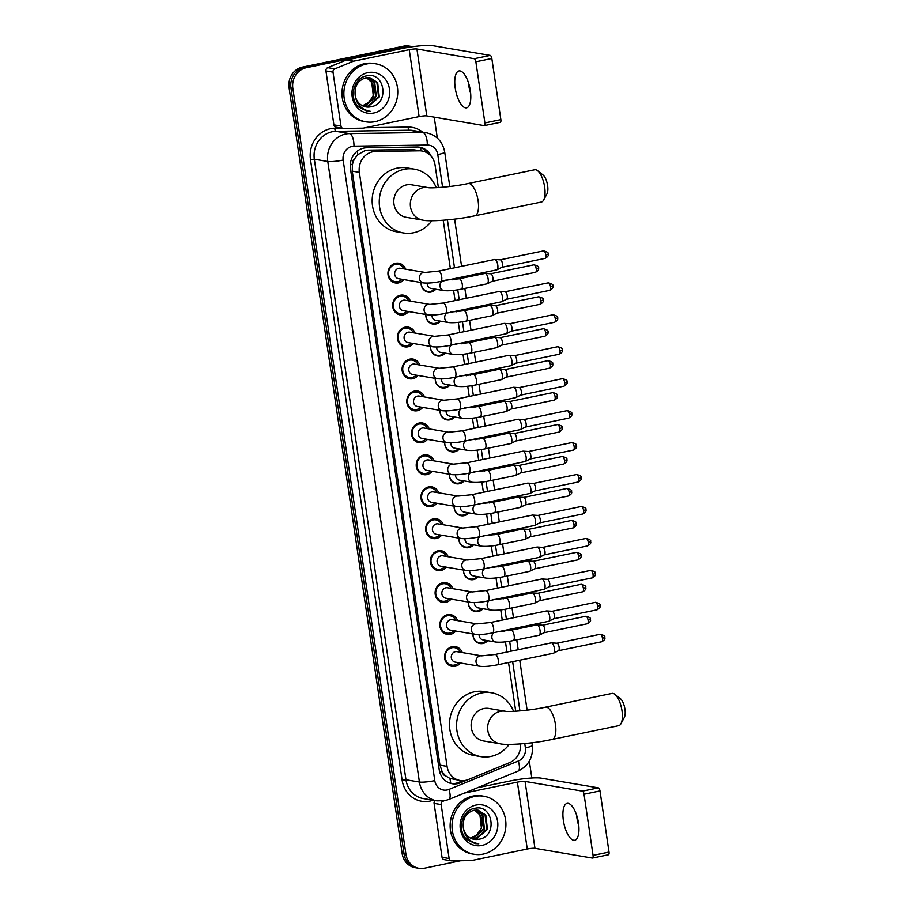 <?xml version="1.0" encoding="UTF-8"?>
<svg xmlns="http://www.w3.org/2000/svg" width="914" height="914" viewBox="0 0 914 914"><rect width="100%" height="100%" fill="white"/><g stroke="black" fill="none" stroke-linecap="round" stroke-linejoin="round"><path stroke-width="1.37" d="M487.71 640.668A9.414 8.603 -80.4 0 1 482.946 643.49A9.414 8.603 -80.4 0 1 480.01 643.536A9.414 8.603 -80.4 0 1 472.972 633.962M482.992 608.713A9.414 8.603 -80.4 0 1 478.228 611.535A9.414 8.603 -80.4 0 1 475.291 611.592A9.414 8.603 -80.4 0 1 468.265 602.018M478.273 576.768A9.414 8.603 -80.4 0 1 473.509 579.59A9.414 8.603 -80.4 0 1 470.573 579.636A9.414 8.603 -80.4 0 1 463.547 570.073M473.555 544.824A9.414 8.603 -80.4 0 1 468.791 547.635A9.414 8.603 -80.4 0 1 465.854 547.692A9.414 8.603 -80.4 0 1 458.828 538.118M468.836 512.868A9.414 8.603 -80.4 0 1 464.084 515.69A9.414 8.603 -80.4 0 1 461.147 515.747A9.414 8.603 -80.4 0 1 454.109 506.173M464.129 480.924A9.414 8.603 -80.4 0 1 459.365 483.735A9.414 8.603 -80.4 0 1 456.429 483.792A9.414 8.603 -80.4 0 1 449.391 474.217M459.411 448.968A9.414 8.603 -80.4 0 1 454.646 451.79A9.414 8.603 -80.4 0 1 451.71 451.847A9.414 8.603 -80.4 0 1 444.672 442.273M454.692 417.024A9.414 8.603 -80.4 0 1 449.928 419.834A9.414 8.603 -80.4 0 1 446.992 419.892A9.414 8.603 -80.4 0 1 439.954 410.317M449.974 385.068A9.414 8.603 -80.4 0 1 445.209 387.89A9.414 8.603 -80.4 0 1 442.273 387.947A9.414 8.603 -80.4 0 1 435.235 378.373M445.255 353.124A9.414 8.603 -80.4 0 1 440.491 355.934A9.414 8.603 -80.4 0 1 437.555 355.992A9.414 8.603 -80.4 0 1 430.517 346.417M440.537 321.168A9.414 8.603 -80.4 0 1 435.772 323.99A9.414 8.603 -80.4 0 1 432.836 324.047A9.414 8.603 -80.4 0 1 425.798 314.473M435.818 289.224A9.414 8.603 -80.4 0 1 431.054 292.034A9.414 8.603 -80.4 0 1 428.118 292.092A9.414 8.603 -80.4 0 1 421.08 282.517M460.485 663.004A10.02 9.151 -80.4 0 1 455.161 666.295A10.02 9.151 -80.4 0 1 452.042 666.352A10.02 9.151 -80.4 0 1 444.535 656.652A10.02 9.151 -80.4 0 1 452.259 646.666A10.02 9.151 -80.4 0 1 455.389 646.609A10.02 9.151 -80.4 0 1 462.256 652.562M455.766 631.048A10.02 9.151 -80.4 0 1 450.442 634.35A10.02 9.151 -80.4 0 1 447.323 634.407A10.02 9.151 -80.4 0 1 439.817 624.708A10.02 9.151 -80.4 0 1 447.54 614.711A10.02 9.151 -80.4 0 1 450.671 614.654A10.02 9.151 -80.4 0 1 457.537 620.606M451.048 599.104A10.02 9.151 -80.4 0 1 445.724 602.395A10.02 9.151 -80.4 0 1 442.604 602.452A10.02 9.151 -80.4 0 1 435.098 592.752A10.02 9.151 -80.4 0 1 442.822 582.766A10.02 9.151 -80.4 0 1 445.952 582.709A10.02 9.151 -80.4 0 1 452.818 588.662M446.329 567.148A10.02 9.151 -80.4 0 1 441.005 570.45A10.02 9.151 -80.4 0 1 437.886 570.507A10.02 9.151 -80.4 0 1 430.38 560.808A10.02 9.151 -80.4 0 1 438.103 550.811A10.02 9.151 -80.4 0 1 441.233 550.754A10.02 9.151 -80.4 0 1 448.1 556.706M441.611 535.204A10.02 9.151 -80.4 0 1 436.286 538.495A10.02 9.151 -80.4 0 1 433.167 538.552A10.02 9.151 -80.4 0 1 425.661 528.852A10.02 9.151 -80.4 0 1 433.385 518.866A10.02 9.151 -80.4 0 1 436.515 518.809A10.02 9.151 -80.4 0 1 443.381 524.762M436.892 503.248A10.02 9.151 -80.4 0 1 431.568 506.55A10.02 9.151 -80.4 0 1 428.449 506.607A10.02 9.151 -80.4 0 1 420.943 496.908A10.02 9.151 -80.4 0 1 428.666 486.911A10.02 9.151 -80.4 0 1 431.796 486.854A10.02 9.151 -80.4 0 1 438.663 492.806M432.173 471.304A10.02 9.151 -80.4 0 1 426.849 474.594A10.02 9.151 -80.4 0 1 423.73 474.652A10.02 9.151 -80.4 0 1 416.224 464.952A10.02 9.151 -80.4 0 1 423.959 454.966A10.02 9.151 -80.4 0 1 427.078 454.909A10.02 9.151 -80.4 0 1 433.944 460.862M427.455 439.348A10.02 9.151 -80.4 0 1 422.131 442.65A10.02 9.151 -80.4 0 1 419.012 442.707A10.02 9.151 -80.4 0 1 411.506 433.008A10.02 9.151 -80.4 0 1 419.24 423.011A10.02 9.151 -80.4 0 1 422.359 422.954A10.02 9.151 -80.4 0 1 429.226 428.906M422.736 407.404A10.02 9.151 -80.4 0 1 417.412 410.694A10.02 9.151 -80.4 0 1 414.293 410.763A10.02 9.151 -80.4 0 1 406.787 401.052A10.02 9.151 -80.4 0 1 414.522 391.066A10.02 9.151 -80.4 0 1 417.641 391.009A10.02 9.151 -80.4 0 1 424.507 396.962M418.018 375.448A10.02 9.151 -80.4 0 1 412.694 378.75A10.02 9.151 -80.4 0 1 409.575 378.807A10.02 9.151 -80.4 0 1 402.08 369.107A10.02 9.151 -80.4 0 1 409.803 359.122A10.02 9.151 -80.4 0 1 412.922 359.053A10.02 9.151 -80.4 0 1 419.789 365.006M413.299 343.504A10.02 9.151 -80.4 0 1 407.987 346.794A10.02 9.151 -80.4 0 1 404.856 346.863A10.02 9.151 -80.4 0 1 397.362 337.152A10.02 9.151 -80.4 0 1 405.085 327.166A10.02 9.151 -80.4 0 1 408.204 327.109A10.02 9.151 -80.4 0 1 415.07 333.062M408.581 311.548A10.02 9.151 -80.4 0 1 403.268 314.85A10.02 9.151 -80.4 0 1 400.138 314.907A10.02 9.151 -80.4 0 1 392.643 305.207A10.02 9.151 -80.4 0 1 400.366 295.222A10.02 9.151 -80.4 0 1 403.485 295.153A10.02 9.151 -80.4 0 1 410.352 301.106M403.862 279.604A10.02 9.151 -80.4 0 1 398.55 282.894A10.02 9.151 -80.4 0 1 395.419 282.963A10.02 9.151 -80.4 0 1 387.924 273.263A10.02 9.151 -80.4 0 1 395.648 263.266A10.02 9.151 -80.4 0 1 398.767 263.209A10.02 9.151 -80.4 0 1 405.633 269.162M438.389 187.576L435.075 165.114A17.652 16.132 99.6 0 0 422.051 151.004L411.688 149.496L367.908 150.159L365.143 150.479L357.74 154.729L354.838 158.453A5.884 5.381 99.6 0 0 352.37 164.44A17.652 2.411 171.6 0 1 350.279 164.851M422.051 151.004A17.652 16.132 99.6 0 0 419.366 150.799L375.574 151.461A17.652 16.132 99.6 0 0 372.763 151.77A17.652 16.132 99.6 0 0 359.351 172.369L447.06 766.366A17.652 16.132 99.6 0 0 460.085 780.476A17.652 16.132 99.6 0 0 468.322 779.528L509.704 762.596A17.652 16.132 99.6 0 0 520.512 743.927M446.043 776.1A17.652 16.132 -80.4 0 1 441.965 771.153L442.01 771.462A5.884 5.381 99.6 0 0 446.043 776.1L449.825 778.374L460.085 780.476M352.37 164.44L352.416 164.737A17.652 16.132 -80.4 0 1 354.838 158.453M352.416 164.737L352.256 171.169L439.965 765.167L441.965 771.153M515.713 711.229L508.527 662.524M506.973 652.025L505.465 641.822M503.922 631.334L503.808 630.58M502.254 620.08L500.746 609.878M499.204 599.39L499.09 598.624M497.536 588.136L496.028 577.922M494.485 567.434L494.371 566.68M492.817 556.18L491.321 545.978M489.767 535.49L489.653 534.724M488.099 524.236L486.602 514.022M485.048 503.534L484.934 502.78M483.392 492.28L481.884 482.078M480.33 471.59L480.216 470.824M478.673 460.336L477.165 450.122M475.611 439.645L475.497 438.88M473.955 428.38L472.447 418.178M470.893 407.69L470.779 406.924M469.236 396.436L467.728 386.222M466.174 375.745L466.06 374.98M464.518 364.48L463.01 354.278M461.456 343.79L461.342 343.024M459.799 332.536L458.291 322.322M456.737 311.845L456.634 311.08M455.081 300.58L453.573 290.378M452.019 279.89L451.916 279.124M450.362 268.636L443.221 220.274M460.576 860.737L424.462 868.197A17.652 16.132 -80.4 0 1 418.955 868.3L417.07 867.98A17.652 16.132 -80.4 0 1 404.045 853.87L290.949 88.007A17.652 16.132 -80.4 0 1 304.362 67.407L405.508 46.5A17.652 16.132 -80.4 0 1 411.014 46.397A17.652 16.132 -80.4 0 0 405.508 46.5L304.362 67.407A17.652 16.132 -80.4 0 0 290.949 88.007L404.045 853.87A17.652 16.132 -80.4 0 0 417.07 867.98L415.173 867.66A17.652 16.132 -80.4 0 1 402.16 853.55L289.064 87.687A17.652 16.132 -80.4 0 1 302.477 67.088L403.622 46.18A17.652 16.132 -80.4 0 1 409.118 46.077L412.74 46.694A17.652 16.132 -80.4 0 0 407.393 46.82L403.622 46.18M431.339 156.5A17.652 16.132 99.6 0 0 419.72 147.211A17.652 16.132 99.6 0 0 417.035 147.005L366.674 147.771A17.652 16.132 99.6 0 0 363.863 148.079A17.652 16.132 99.6 0 0 350.45 168.69L439.188 769.611A17.652 16.132 99.6 0 0 452.213 783.721A17.652 16.132 99.6 0 0 460.45 782.772L508.035 763.304A17.652 16.132 99.6 0 0 508.824 762.95M418.955 868.3A17.652 16.132 -80.4 0 1 405.93 854.19L292.834 88.327A17.652 16.132 -80.4 0 1 306.259 67.727L407.393 46.82M434.23 117.163L437.326 138.105M529.332 761.134L531.822 777.997M462.918 780.67L458.554 782.453A17.652 16.132 -80.4 0 1 451.265 783.526M418.772 147.085A17.652 16.132 -80.4 0 1 427.798 153.278M375.071 121.653A29.419 26.883 -80.4 0 1 365.897 121.825A29.419 26.883 -80.4 0 1 343.858 93.331A29.419 26.883 -80.4 0 1 366.56 63.98A29.419 26.883 -80.4 0 1 375.734 63.809A29.419 26.883 -80.4 0 1 397.761 92.303A29.419 26.883 -80.4 0 1 375.071 121.653M365.897 121.825L364.012 121.505A29.419 26.883 -80.4 0 1 341.973 93.011A29.419 26.883 -80.4 0 1 364.675 63.66A29.419 26.883 -80.4 0 1 373.849 63.489L375.734 63.809M370.764 106.801C389.947 104.162 384.771 71.429 366.937 75.851C353.867 77.382 348.417 97.752 358.505 106.892L366.948 111.188L370.581 111.371C361.67 109.886 356.529 104.539 355.169 95.342A14.715 13.436 -80.4 0 0 366 106.927A14.715 13.436 -80.4 0 0 370.581 106.835L370.764 106.801A14.715 13.436 -80.4 0 1 370.581 106.835L365.92 106.915M367.839 72.629A20.599 18.817 -80.4 0 1 389.444 88.966A20.599 18.817 -80.4 0 1 373.792 113.005A20.599 18.817 -80.4 0 1 352.187 96.667A20.599 18.817 -80.4 0 1 367.839 72.629M364.458 106.561L367.577 106.332L378.545 96.827L376.911 82.489L369.622 77.701M364.823 106.664L368.331 106.458L379.287 96.953L377.665 82.614L369.999 77.759L365.566 77.873C357.797 80.478 354.335 86.304 355.169 95.342M363.041 106.024L364.583 105.818L375.54 96.313L373.917 81.986L368.102 77.599M363.395 106.184L365.337 105.944L376.294 96.438L374.66 82.111L368.479 77.61M366.537 77.701L371.37 82.134A14.715 13.436 -80.4 0 1 368.388 102.642L373.3 95.936L371.667 81.597L366.925 77.656M368.388 102.642L362.47 105.796M366.902 111.177L370.581 111.371M470.653 93.399A18.828 7.221 78.3 0 1 468.733 85.31A18.828 7.221 78.3 0 1 468.414 82.58M470.333 90.669A18.828 7.221 -101.7 0 0 458.965 70.938A18.828 7.221 -101.7 0 0 455.229 88.11A18.828 7.221 -101.7 0 0 466.586 107.829A18.828 7.221 -101.7 0 0 470.333 90.669M340.968 126.063A2.948 2.685 99.6 0 0 343.138 128.417L336.055 127.206A2.948 2.685 -80.4 0 1 333.896 124.864L340.968 126.063L333.004 72.137L325.932 70.938A2.948 2.685 -80.4 0 1 327.703 67.647L346.04 60.141A2.948 2.685 -80.4 0 1 346.497 60.004L402.16 48.499A23.536 3.21 171.6 0 1 432.882 45.7L490.235 55.423A2.948 1.131 78.3 0 1 491.835 58.507L475.863 61.798A2.948 1.131 -101.7 0 0 474.263 58.724L416.921 49.002A5.884 0.8 -8.4 0 0 409.232 49.699L353.569 61.204A2.948 2.685 99.6 0 0 353.124 61.341L334.787 68.847A2.948 2.685 99.6 0 0 333.004 72.137M333.896 124.864L325.932 70.938M343.138 128.417A2.948 2.685 99.6 0 0 343.584 128.451L362.984 128.154A2.948 2.685 99.6 0 0 363.452 128.097L419.115 116.604A5.884 0.8 -8.4 0 1 426.792 115.895L484.146 125.618A2.948 1.131 -101.7 0 0 484.306 125.618A2.948 1.131 -101.7 0 0 484.9 122.933L500.861 119.631L491.835 58.507M500.861 119.631A2.948 1.131 78.3 0 1 500.278 122.316A2.948 1.131 78.3 0 1 500.107 122.316M484.9 122.933L475.863 61.798M483.232 854.076A29.419 26.883 -80.4 0 1 474.058 854.247A29.419 26.883 -80.4 0 1 452.019 825.753A29.419 26.883 -80.4 0 1 474.709 796.402A29.419 26.883 -80.4 0 1 483.883 796.231A29.419 26.883 -80.4 0 1 505.922 824.725A29.419 26.883 -80.4 0 1 483.232 854.076M474.058 854.247L472.161 853.927A29.419 26.883 -80.4 0 1 450.134 825.433A29.419 26.883 -80.4 0 1 472.824 796.083A29.419 26.883 -80.4 0 1 481.998 795.911L483.883 796.231M478.925 839.223C498.107 836.584 492.92 803.852 475.086 808.273C462.016 809.804 456.566 830.175 466.654 839.315L475.097 843.611L478.742 843.793C469.819 842.308 464.678 836.961 463.329 827.764A14.715 13.436 -80.4 0 0 474.149 839.349A14.715 13.436 -80.4 0 0 478.742 839.258A14.715 13.436 -80.4 0 0 478.925 839.223L474.069 839.326M475.988 805.051A20.599 18.817 -80.4 0 1 497.604 821.389A20.599 18.817 -80.4 0 1 481.952 845.427A20.599 18.817 -80.4 0 1 460.336 829.089A20.599 18.817 -80.4 0 1 475.988 805.051M472.618 838.983L475.737 838.744L486.694 829.238L485.071 814.911L477.782 810.124M472.972 839.086L476.48 838.881L487.448 829.375L485.814 815.037L478.159 810.181L473.726 810.295C465.946 812.9 462.484 818.716 463.329 827.764M471.19 838.446L472.744 838.241L483.7 828.735L482.066 814.397L476.251 810.021M471.544 838.595L473.486 838.366L484.443 828.861L482.821 814.534L476.64 810.021M474.686 810.124L479.519 814.557A14.715 13.436 -80.4 0 1 476.537 835.065L481.45 828.358L479.827 814.02L475.086 810.078M476.537 835.065L470.63 838.218M475.063 843.599L478.742 843.793M537.569 170.678L543.065 175.02A10.591 4.056 78.3 0 1 547.612 185.508A10.591 4.056 78.3 0 1 546.96 193.894L543.636 200.04A16.475 6.318 -101.7 0 0 544.641 187.016A16.475 6.318 -101.7 0 0 537.569 170.678A16.475 6.318 -101.7 0 0 534.701 169.753L468.162 183.508A16.475 6.318 78.3 0 1 478.113 200.76A16.475 6.318 78.3 0 1 474.834 215.784L541.374 202.028A16.475 6.318 -101.7 0 0 543.636 200.04M468.162 183.508C453.31 186.913 430.163 188.444 428.152 187.599L411.643 184.799A16.475 15.058 99.6 0 0 406.502 184.891A16.475 15.058 99.6 0 0 393.785 201.331A16.475 15.058 99.6 0 0 406.136 217.292L422.645 220.091C428.506 221.782 455.48 220.091 474.834 215.784M431.831 220.742A32.367 29.568 -80.4 0 1 413.574 232.762A32.367 29.568 -80.4 0 1 403.474 232.956A32.367 29.568 -80.4 0 1 379.241 201.606A32.367 29.568 -80.4 0 1 404.205 169.319A32.367 29.568 -80.4 0 1 414.293 169.136A32.367 29.568 -80.4 0 1 436.229 187.69M403.474 232.956L396.39 231.756A32.367 29.568 -80.4 0 1 372.158 200.406A32.367 29.568 -80.4 0 1 397.122 168.119A32.367 29.568 -80.4 0 1 407.21 167.936L414.293 169.136M614.894 694.332L620.389 698.662A10.591 4.056 78.3 0 1 624.936 709.161A10.591 4.056 78.3 0 1 624.285 717.547L620.96 723.694A16.475 6.318 -101.7 0 0 621.977 710.669A16.475 6.318 -101.7 0 0 614.894 694.332A16.475 6.318 -101.7 0 0 612.026 693.406L545.498 707.162A16.475 6.318 78.3 0 1 555.438 724.414A16.475 6.318 78.3 0 1 552.159 739.426L618.698 725.682A16.475 6.318 -101.7 0 0 620.96 723.694M545.498 707.162C530.634 710.566 507.499 712.097 505.488 711.252L488.967 708.453A16.475 15.058 99.6 0 0 483.826 708.544A16.475 15.058 99.6 0 0 471.121 724.985A16.475 15.058 99.6 0 0 483.46 740.946L499.981 743.745C505.842 745.436 532.805 743.745 552.159 739.426M509.155 744.396A32.367 29.568 -80.4 0 1 490.898 756.415A32.367 29.568 -80.4 0 1 480.798 756.609A32.367 29.568 -80.4 0 1 456.566 725.259A32.367 29.568 -80.4 0 1 481.529 692.972A32.367 29.568 -80.4 0 1 491.618 692.789A32.367 29.568 -80.4 0 1 513.554 711.343M480.798 756.609L473.726 755.41A32.367 29.568 -80.4 0 1 449.482 724.059A32.367 29.568 -80.4 0 1 474.446 691.772A32.367 29.568 -80.4 0 1 484.534 691.59L491.618 692.789M403.874 268.865A8.832 8.066 99.6 0 0 398.104 264.306A8.832 8.066 99.6 0 0 395.351 264.352A8.832 8.066 99.6 0 0 388.541 273.16A8.832 8.066 99.6 0 0 395.145 281.706A8.832 8.066 99.6 0 0 397.898 281.649A8.832 8.066 99.6 0 0 402.103 279.307M398.687 268.293A5.301 4.833 99.6 0 0 398.573 278.701L423.296 282.894A5.301 4.833 99.6 0 1 423.422 272.486A5.301 4.833 99.6 0 1 425.067 272.452L400.343 268.259A5.301 4.833 99.6 0 0 398.687 268.293M440.628 281.466A5.301 2.034 78.3 0 0 441.725 276.965A5.301 2.034 78.3 0 0 441.679 276.634A5.301 2.034 78.3 0 0 438.48 271.092L494.588 259.496A5.301 2.034 78.3 0 1 494.794 259.485A5.301 2.034 78.3 0 1 494.897 259.496A5.301 2.034 78.3 0 1 497.787 265.037A5.301 2.034 78.3 0 1 496.93 269.801A5.301 2.034 78.3 0 1 496.725 269.87L440.628 281.466C433.613 282.872 427.843 283.351 423.296 282.894M543.533 250.882C547.36 251.83 548.88 252.892 548.092 254.069L545.841 254.892A3.827 1.462 78.3 0 0 543.533 250.882L500.278 259.816A3.827 1.462 78.3 0 1 500.358 259.827A3.827 1.462 78.3 0 1 500.426 259.839A3.827 1.462 78.3 0 1 502.517 263.838A3.827 1.462 78.3 0 1 501.9 267.276A3.827 1.462 78.3 0 1 501.752 267.322M408.592 300.809A8.832 8.066 99.6 0 0 402.811 296.25A8.832 8.066 99.6 0 0 400.069 296.307A8.832 8.066 99.6 0 0 393.26 305.105A8.832 8.066 99.6 0 0 399.864 313.662A8.832 8.066 99.6 0 0 402.617 313.605A8.832 8.066 99.6 0 0 406.821 311.251M403.405 300.238A5.301 4.833 99.6 0 0 403.291 310.657L428.015 314.85A5.301 4.833 99.6 0 1 428.14 304.431A5.301 4.833 99.6 0 1 429.786 304.408L405.062 300.215A5.301 4.833 99.6 0 0 403.405 300.238M445.347 313.411A5.301 2.034 78.3 0 0 446.443 308.909A5.301 2.034 78.3 0 0 446.398 308.589A5.301 2.034 78.3 0 0 443.199 303.037L499.307 291.44A5.301 2.034 78.3 0 1 499.512 291.429A5.301 2.034 78.3 0 1 499.604 291.44A5.301 2.034 78.3 0 1 502.494 296.993A5.301 2.034 78.3 0 1 501.649 301.746A5.301 2.034 78.3 0 1 501.443 301.814L445.347 313.411C438.332 314.827 432.562 315.307 428.015 314.85M548.251 282.837C552.079 283.774 553.598 284.837 552.81 286.013L550.559 286.836A3.827 1.462 78.3 0 0 548.251 282.837L504.996 291.772A3.827 1.462 78.3 0 1 505.076 291.772A3.827 1.462 78.3 0 1 505.145 291.783A3.827 1.462 78.3 0 1 507.236 295.793A3.827 1.462 78.3 0 1 506.619 299.232A3.827 1.462 78.3 0 1 506.47 299.278M413.299 332.765A8.832 8.066 99.6 0 0 407.53 328.206A8.832 8.066 99.6 0 0 404.788 328.252A8.832 8.066 99.6 0 0 397.978 337.06A8.832 8.066 99.6 0 0 404.582 345.606A8.832 8.066 99.6 0 0 407.336 345.549A8.832 8.066 99.6 0 0 411.54 343.207M408.124 332.193A5.301 4.833 99.6 0 0 408.01 342.601L432.733 346.794A5.301 4.833 99.6 0 1 432.859 336.386A5.301 4.833 99.6 0 1 434.504 336.352L409.78 332.159A5.301 4.833 99.6 0 0 408.124 332.193M450.065 345.366A5.301 2.034 78.3 0 0 451.162 340.865A5.301 2.034 78.3 0 0 451.116 340.534A5.301 2.034 78.3 0 0 447.917 334.992L504.025 323.396A5.301 2.034 78.3 0 1 504.231 323.385A5.301 2.034 78.3 0 1 504.322 323.396A5.301 2.034 78.3 0 1 507.213 328.937A5.301 2.034 78.3 0 1 506.367 333.701A5.301 2.034 78.3 0 1 506.162 333.77L450.065 345.366C443.05 346.772 437.28 347.251 432.733 346.794M552.97 314.782C556.797 315.73 558.317 316.792 557.529 317.969L555.278 318.792A3.827 1.462 78.3 0 0 552.97 314.782L509.715 323.716A3.827 1.462 78.3 0 1 509.795 323.727A3.827 1.462 78.3 0 1 509.863 323.727A3.827 1.462 78.3 0 1 511.954 327.738A3.827 1.462 78.3 0 1 511.337 331.176A3.827 1.462 78.3 0 1 511.189 331.222M418.018 364.709A8.832 8.066 99.6 0 0 412.248 360.15A8.832 8.066 99.6 0 0 409.495 360.207A8.832 8.066 99.6 0 0 402.697 369.005A8.832 8.066 99.6 0 0 409.301 377.551A8.832 8.066 99.6 0 0 412.054 377.505A8.832 8.066 99.6 0 0 416.258 375.151M412.842 364.138A5.301 4.833 99.6 0 0 412.728 374.557L437.452 378.75A5.301 4.833 99.6 0 1 437.578 368.331A5.301 4.833 99.6 0 1 439.223 368.308L414.499 364.115A5.301 4.833 99.6 0 0 412.842 364.138M454.784 377.311A5.301 2.034 78.3 0 0 455.869 372.809A5.301 2.034 78.3 0 0 455.835 372.489A5.301 2.034 78.3 0 0 452.636 366.937L508.744 355.34A5.301 2.034 78.3 0 1 508.949 355.329A5.301 2.034 78.3 0 1 509.041 355.34A5.301 2.034 78.3 0 1 511.931 360.893A5.301 2.034 78.3 0 1 511.086 365.646A5.301 2.034 78.3 0 1 510.88 365.714L454.784 377.311C447.769 378.727 441.999 379.207 437.452 378.75M514.445 355.672A3.827 1.462 78.3 0 1 514.513 355.672A3.827 1.462 78.3 0 1 514.582 355.683A3.827 1.462 78.3 0 1 516.673 359.693A3.827 1.462 78.3 0 1 516.056 363.121A3.827 1.462 78.3 0 1 515.907 363.178M422.736 396.665A8.832 8.066 99.6 0 0 416.967 392.095A8.832 8.066 99.6 0 0 414.213 392.152A8.832 8.066 99.6 0 0 407.416 400.96A8.832 8.066 99.6 0 0 414.019 409.506A8.832 8.066 99.6 0 0 416.773 409.449A8.832 8.066 99.6 0 0 420.966 407.107M417.561 396.093A5.301 4.833 99.6 0 0 417.447 406.502L442.17 410.694A5.301 4.833 99.6 0 1 442.296 400.286A5.301 4.833 99.6 0 1 443.941 400.252L419.218 396.059A5.301 4.833 99.6 0 0 417.561 396.093M459.491 409.266A5.301 2.034 78.3 0 0 460.587 404.765A5.301 2.034 78.3 0 0 460.553 404.434A5.301 2.034 78.3 0 0 457.354 398.892L513.462 387.296A5.301 2.034 78.3 0 1 513.668 387.285A5.301 2.034 78.3 0 1 513.759 387.285A5.301 2.034 78.3 0 1 516.65 392.837A5.301 2.034 78.3 0 1 515.804 397.601A5.301 2.034 78.3 0 1 515.599 397.67L459.491 409.266C452.487 410.672 446.718 411.151 442.17 410.694M519.163 387.627A3.827 1.462 78.3 0 1 519.232 387.627A3.827 1.462 78.3 0 1 519.301 387.627A3.827 1.462 78.3 0 1 521.391 391.638A3.827 1.462 78.3 0 1 520.774 395.077A3.827 1.462 78.3 0 1 520.626 395.122M427.455 428.609A8.832 8.066 99.6 0 0 421.685 424.05A8.832 8.066 99.6 0 0 418.932 424.096A8.832 8.066 99.6 0 0 412.123 432.905A8.832 8.066 99.6 0 0 418.738 441.451A8.832 8.066 99.6 0 0 421.491 441.405A8.832 8.066 99.6 0 0 425.684 439.051M422.279 428.038A5.301 4.833 99.6 0 0 422.165 438.457L446.889 442.65A5.301 4.833 99.6 0 1 447.015 432.231A5.301 4.833 99.6 0 1 448.66 432.208L423.925 428.015A5.301 4.833 99.6 0 0 422.279 428.038M464.209 441.211A5.301 2.034 78.3 0 0 465.306 436.709A5.301 2.034 78.3 0 0 465.272 436.389A5.301 2.034 78.3 0 0 462.073 430.837L518.181 419.24A5.301 2.034 78.3 0 1 518.387 419.229A5.301 2.034 78.3 0 1 518.478 419.24A5.301 2.034 78.3 0 1 521.368 424.793A5.301 2.034 78.3 0 1 520.523 429.546A5.301 2.034 78.3 0 1 520.317 429.614L464.209 441.211C457.206 442.627 451.425 443.107 446.889 442.65M567.126 410.626C570.953 411.574 572.472 412.637 571.684 413.814L569.433 414.636A3.827 1.462 78.3 0 0 567.126 410.626L523.871 419.572A3.827 1.462 78.3 0 1 523.951 419.572A3.827 1.462 78.3 0 1 524.019 419.583A3.827 1.462 78.3 0 1 526.11 423.593A3.827 1.462 78.3 0 1 525.493 427.021A3.827 1.462 78.3 0 1 525.344 427.078M432.173 460.553A8.832 8.066 99.6 0 0 426.404 455.995A8.832 8.066 99.6 0 0 423.65 456.052A8.832 8.066 99.6 0 0 416.841 464.86A8.832 8.066 99.6 0 0 423.456 473.406A8.832 8.066 99.6 0 0 426.21 473.349A8.832 8.066 99.6 0 0 430.403 471.007M426.998 459.993A5.301 4.833 99.6 0 0 426.884 470.402L451.607 474.594A5.301 4.833 99.6 0 1 451.733 464.186A5.301 4.833 99.6 0 1 453.378 464.152L428.643 459.959A5.301 4.833 99.6 0 0 426.998 459.993M468.928 473.155A5.301 2.034 78.3 0 0 470.024 468.654A5.301 2.034 78.3 0 0 469.979 468.334A5.301 2.034 78.3 0 0 466.791 462.792L522.899 451.196A5.301 2.034 78.3 0 1 523.105 451.173A5.301 2.034 78.3 0 1 523.196 451.185A5.301 2.034 78.3 0 1 526.087 456.737A5.301 2.034 78.3 0 1 525.242 461.501A5.301 2.034 78.3 0 1 525.036 461.57L468.928 473.155C461.924 474.572 456.143 475.052 451.607 474.594M571.844 442.582C575.671 443.519 577.191 444.581 576.403 445.769L574.152 446.592A3.827 1.462 78.3 0 0 571.844 442.582L528.589 451.516A3.827 1.462 78.3 0 1 528.669 451.527A3.827 1.462 78.3 0 1 528.738 451.527A3.827 1.462 78.3 0 1 530.817 455.538A3.827 1.462 78.3 0 1 530.211 458.977A3.827 1.462 78.3 0 1 530.063 459.022M436.892 492.509A8.832 8.066 99.6 0 0 431.122 487.95A8.832 8.066 99.6 0 0 428.369 487.996A8.832 8.066 99.6 0 0 421.56 496.805A8.832 8.066 99.6 0 0 428.175 505.351A8.832 8.066 99.6 0 0 430.928 505.305A8.832 8.066 99.6 0 0 435.121 502.951M431.716 491.938A5.301 4.833 99.6 0 0 431.591 502.357L456.326 506.55A5.301 4.833 99.6 0 1 456.44 496.131A5.301 4.833 99.6 0 1 458.097 496.096L433.362 491.915A5.301 4.833 99.6 0 0 431.716 491.938M473.646 505.111A5.301 2.034 78.3 0 0 474.743 500.609A5.301 2.034 78.3 0 0 474.697 500.278A5.301 2.034 78.3 0 0 471.51 494.737L527.607 483.14A5.301 2.034 78.3 0 1 527.824 483.129A5.301 2.034 78.3 0 1 527.915 483.14A5.301 2.034 78.3 0 1 530.806 488.693A5.301 2.034 78.3 0 1 529.96 493.446A5.301 2.034 78.3 0 1 529.754 493.514L473.646 505.111C466.643 506.527 460.862 507.007 456.326 506.55M576.563 474.526C580.39 475.474 581.91 476.537 581.121 477.714L578.87 478.536A3.827 1.462 78.3 0 0 576.563 474.526L533.308 483.472A3.827 1.462 78.3 0 1 533.388 483.472A3.827 1.462 78.3 0 1 533.456 483.483A3.827 1.462 78.3 0 1 535.535 487.493A3.827 1.462 78.3 0 1 534.93 490.921A3.827 1.462 78.3 0 1 534.781 490.978M441.611 524.453A8.832 8.066 99.6 0 0 435.841 519.895A8.832 8.066 99.6 0 0 433.087 519.952A8.832 8.066 99.6 0 0 426.278 528.76A8.832 8.066 99.6 0 0 432.893 537.306A8.832 8.066 99.6 0 0 435.647 537.249A8.832 8.066 99.6 0 0 439.84 534.896M436.435 523.893A5.301 4.833 99.6 0 0 436.309 534.302L461.044 538.495A5.301 4.833 99.6 0 1 461.159 528.086A5.301 4.833 99.6 0 1 462.815 528.052L438.08 523.859A5.301 4.833 99.6 0 0 436.435 523.893M478.365 537.055A5.301 2.034 78.3 0 0 479.462 532.554A5.301 2.034 78.3 0 0 479.416 532.234A5.301 2.034 78.3 0 0 476.228 526.681L532.325 515.096A5.301 2.034 78.3 0 1 532.542 515.073A5.301 2.034 78.3 0 1 532.634 515.085A5.301 2.034 78.3 0 1 535.524 520.637A5.301 2.034 78.3 0 1 534.679 525.39A5.301 2.034 78.3 0 1 534.473 525.47L478.365 537.055C471.361 538.472 465.58 538.952 461.044 538.495M538.038 515.427A3.827 1.462 78.3 0 1 538.106 515.427A3.827 1.462 78.3 0 1 538.175 515.427A3.827 1.462 78.3 0 1 540.254 519.438A3.827 1.462 78.3 0 1 539.648 522.877A3.827 1.462 78.3 0 1 539.5 522.922M446.329 556.409A8.832 8.066 99.6 0 0 440.559 551.85A8.832 8.066 99.6 0 0 437.806 551.896A8.832 8.066 99.6 0 0 430.997 560.705A8.832 8.066 99.6 0 0 437.612 569.251A8.832 8.066 99.6 0 0 440.365 569.205A8.832 8.066 99.6 0 0 444.558 566.851M441.154 555.838A5.301 4.833 99.6 0 0 441.028 566.257L465.763 570.45A5.301 4.833 99.6 0 1 465.877 560.031A5.301 4.833 99.6 0 1 467.534 559.996L442.799 555.815A5.301 4.833 99.6 0 0 441.154 555.838M483.083 569.011A5.301 2.034 78.3 0 0 484.18 564.509A5.301 2.034 78.3 0 0 484.134 564.178A5.301 2.034 78.3 0 0 480.947 558.637L537.044 547.04A5.301 2.034 78.3 0 1 537.261 547.029A5.301 2.034 78.3 0 1 537.352 547.04A5.301 2.034 78.3 0 1 540.243 552.593A5.301 2.034 78.3 0 1 539.386 557.346A5.301 2.034 78.3 0 1 539.191 557.414L483.083 569.011C476.08 570.427 470.299 570.907 465.763 570.45M586 538.426C589.827 539.374 591.347 540.437 590.558 541.614L588.308 542.436A3.827 1.462 78.3 0 0 586 538.426L542.745 547.372A3.827 1.462 78.3 0 1 542.825 547.372A3.827 1.462 78.3 0 1 542.893 547.383A3.827 1.462 78.3 0 1 544.973 551.393A3.827 1.462 78.3 0 1 544.356 554.821A3.827 1.462 78.3 0 1 544.218 554.878M451.048 588.353A8.832 8.066 99.6 0 0 445.278 583.795A8.832 8.066 99.6 0 0 442.525 583.852A8.832 8.066 99.6 0 0 435.715 592.649A8.832 8.066 99.6 0 0 442.33 601.206A8.832 8.066 99.6 0 0 445.084 601.149A8.832 8.066 99.6 0 0 449.277 598.796M445.872 587.793A5.301 4.833 99.6 0 0 445.746 598.202L470.482 602.395A5.301 4.833 99.6 0 1 470.596 591.986A5.301 4.833 99.6 0 1 472.252 591.952L447.517 587.759A5.301 4.833 99.6 0 0 445.872 587.793M487.802 600.955A5.301 2.034 78.3 0 0 488.899 596.454A5.301 2.034 78.3 0 0 488.853 596.134A5.301 2.034 78.3 0 0 485.665 590.581L541.762 578.996A5.301 2.034 78.3 0 1 541.979 578.973A5.301 2.034 78.3 0 1 542.071 578.985A5.301 2.034 78.3 0 1 544.961 584.537A5.301 2.034 78.3 0 1 544.104 589.29A5.301 2.034 78.3 0 1 543.91 589.37L487.802 600.955C480.798 602.372 475.017 602.852 470.482 602.395M590.718 570.382C594.546 571.319 596.065 572.381 595.277 573.569L593.026 574.38A3.827 1.462 78.3 0 0 590.718 570.382L547.463 579.316A3.827 1.462 78.3 0 1 547.543 579.327A3.827 1.462 78.3 0 1 547.612 579.327A3.827 1.462 78.3 0 1 549.691 583.338A3.827 1.462 78.3 0 1 549.074 586.777A3.827 1.462 78.3 0 1 548.937 586.822M455.766 620.309A8.832 8.066 99.6 0 0 449.996 615.75A8.832 8.066 99.6 0 0 447.243 615.796A8.832 8.066 99.6 0 0 440.434 624.605A8.832 8.066 99.6 0 0 447.049 633.151A8.832 8.066 99.6 0 0 449.802 633.105A8.832 8.066 99.6 0 0 453.995 630.751M450.591 619.738A5.301 4.833 99.6 0 0 450.465 630.157L475.2 634.339A5.301 4.833 99.6 0 1 475.314 623.931A5.301 4.833 99.6 0 1 476.971 623.896L452.236 619.703A5.301 4.833 99.6 0 0 450.591 619.738M492.52 632.911A5.301 2.034 78.3 0 0 493.617 628.409A5.301 2.034 78.3 0 0 493.571 628.078A5.301 2.034 78.3 0 0 490.372 622.537L546.481 610.94A5.301 2.034 78.3 0 1 546.698 610.929A5.301 2.034 78.3 0 1 546.789 610.94A5.301 2.034 78.3 0 1 549.68 616.493A5.301 2.034 78.3 0 1 548.823 621.246A5.301 2.034 78.3 0 1 548.629 621.314L492.52 632.911C485.517 634.327 479.736 634.796 475.2 634.339M595.437 602.326C599.264 603.274 600.784 604.337 599.995 605.514L597.745 606.336A3.827 1.462 78.3 0 0 595.437 602.326L552.182 611.272A3.827 1.462 78.3 0 1 552.262 611.272A3.827 1.462 78.3 0 1 552.33 611.283A3.827 1.462 78.3 0 1 554.41 615.293A3.827 1.462 78.3 0 1 553.793 618.721A3.827 1.462 78.3 0 1 553.656 618.778M460.485 652.253A8.832 8.066 99.6 0 0 454.715 647.695A8.832 8.066 99.6 0 0 451.962 647.752A8.832 8.066 99.6 0 0 445.152 656.549A8.832 8.066 99.6 0 0 451.767 665.106A8.832 8.066 99.6 0 0 454.521 665.049A8.832 8.066 99.6 0 0 458.714 662.696M455.309 651.693A5.301 4.833 99.6 0 0 455.183 662.102L479.919 666.295A5.301 4.833 99.6 0 1 480.033 655.886A5.301 4.833 99.6 0 1 481.689 655.852L456.954 651.659A5.301 4.833 99.6 0 0 455.309 651.693M497.239 664.855A5.301 2.034 78.3 0 0 498.336 660.354A5.301 2.034 78.3 0 0 498.29 660.034A5.301 2.034 78.3 0 0 495.091 654.481L551.199 642.896A5.301 2.034 78.3 0 1 551.416 642.873A5.301 2.034 78.3 0 1 551.508 642.885A5.301 2.034 78.3 0 1 554.398 648.437A5.301 2.034 78.3 0 1 553.541 653.19A5.301 2.034 78.3 0 1 553.347 653.27L497.239 664.855C490.224 666.272 484.454 666.752 479.919 666.295M600.155 634.282C603.983 635.219 605.502 636.281 604.714 637.469L602.463 638.28A3.827 1.462 78.3 0 0 600.155 634.282L556.9 643.216A3.827 1.462 78.3 0 1 556.98 643.228A3.827 1.462 78.3 0 1 557.037 643.228A3.827 1.462 78.3 0 1 559.128 647.238A3.827 1.462 78.3 0 1 558.511 650.677A3.827 1.462 78.3 0 1 558.374 650.722M421.148 282.529A8.832 8.066 99.6 0 0 427.741 291.429A8.832 8.066 99.6 0 0 430.494 291.383A8.832 8.066 99.6 0 0 434.698 289.03M427.204 283.1A5.301 4.833 99.6 0 0 431.168 288.436L443.907 290.595A5.301 4.833 99.6 0 1 441.942 281.192M461.227 289.155A5.301 2.034 78.3 0 0 462.324 284.654A5.301 2.034 78.3 0 0 462.278 284.334A5.301 2.034 78.3 0 0 459.091 278.781L484.957 273.435A5.301 2.034 78.3 0 1 485.174 273.423A5.301 2.034 78.3 0 1 485.265 273.435A5.301 2.034 78.3 0 1 488.156 278.987A5.301 2.034 78.3 0 1 487.299 283.74A5.301 2.034 78.3 0 1 487.105 283.808L461.227 289.155C454.224 290.572 448.443 291.052 443.907 290.595M533.913 264.82C537.74 265.768 539.26 266.831 538.46 268.008L536.221 268.83A3.827 1.462 78.3 0 0 533.913 264.82L490.658 273.766A3.827 1.462 78.3 0 1 490.727 273.766A3.827 1.462 78.3 0 1 490.795 273.777A3.827 1.462 78.3 0 1 492.886 277.787A3.827 1.462 78.3 0 1 492.269 281.215A3.827 1.462 78.3 0 1 492.12 281.272M425.855 314.485A8.832 8.066 99.6 0 0 432.459 323.385A8.832 8.066 99.6 0 0 435.213 323.328A8.832 8.066 99.6 0 0 439.406 320.985M431.922 315.056A5.301 4.833 99.6 0 0 435.887 320.38L448.625 322.539A5.301 4.833 99.6 0 1 446.66 313.136M465.946 321.111A5.301 2.034 78.3 0 0 467.043 316.61A5.301 2.034 78.3 0 0 466.997 316.278A5.301 2.034 78.3 0 0 463.809 310.737L489.676 305.39A5.301 2.034 78.3 0 1 489.893 305.379A5.301 2.034 78.3 0 1 489.984 305.379A5.301 2.034 78.3 0 1 492.875 310.931A5.301 2.034 78.3 0 1 492.018 315.696A5.301 2.034 78.3 0 1 491.823 315.764L465.946 321.111C458.942 322.516 453.161 322.996 448.625 322.539M538.62 296.776C542.459 297.713 543.979 298.775 543.179 299.963L540.928 300.786A3.827 1.462 78.3 0 0 538.62 296.776L495.365 305.71A3.827 1.462 78.3 0 1 495.445 305.722A3.827 1.462 78.3 0 1 495.514 305.722A3.827 1.462 78.3 0 1 497.604 309.732A3.827 1.462 78.3 0 1 496.988 313.171A3.827 1.462 78.3 0 1 496.839 313.216M430.574 346.429A8.832 8.066 99.6 0 0 437.178 355.329A8.832 8.066 99.6 0 0 439.931 355.283A8.832 8.066 99.6 0 0 444.124 352.93M436.641 347A5.301 4.833 99.6 0 0 440.605 352.336L453.344 354.495A5.301 4.833 99.6 0 1 451.379 345.092M470.664 353.055A5.301 2.034 78.3 0 0 471.761 348.554A5.301 2.034 78.3 0 0 471.715 348.234A5.301 2.034 78.3 0 0 468.528 342.681L494.394 337.335A5.301 2.034 78.3 0 1 494.6 337.323A5.301 2.034 78.3 0 1 494.703 337.335A5.301 2.034 78.3 0 1 497.593 342.887A5.301 2.034 78.3 0 1 496.736 347.64A5.301 2.034 78.3 0 1 496.542 347.708L470.664 353.055C463.661 354.472 457.88 354.952 453.344 354.495M543.339 328.72C547.166 329.668 548.686 330.731 547.897 331.908L545.647 332.73A3.827 1.462 78.3 0 0 543.339 328.72L500.084 337.666A3.827 1.462 78.3 0 1 500.164 337.666A3.827 1.462 78.3 0 1 500.232 337.677A3.827 1.462 78.3 0 1 502.323 341.687A3.827 1.462 78.3 0 1 501.706 345.115A3.827 1.462 78.3 0 1 501.558 345.172M435.293 378.385A8.832 8.066 99.6 0 0 441.896 387.285A8.832 8.066 99.6 0 0 444.65 387.228A8.832 8.066 99.6 0 0 448.843 384.885M441.359 378.956A5.301 4.833 99.6 0 0 445.324 384.28L458.063 386.439A5.301 4.833 99.6 0 1 456.097 377.036M475.383 385.011A5.301 2.034 78.3 0 0 476.48 380.51A5.301 2.034 78.3 0 0 476.434 380.178A5.301 2.034 78.3 0 0 473.246 374.637L499.113 369.29A5.301 2.034 78.3 0 1 499.318 369.267A5.301 2.034 78.3 0 1 499.421 369.279A5.301 2.034 78.3 0 1 502.312 374.831A5.301 2.034 78.3 0 1 501.455 379.596A5.301 2.034 78.3 0 1 501.249 379.664L475.383 385.011C468.379 386.416 462.598 386.896 458.063 386.439M548.057 360.676C551.885 361.613 553.404 362.675 552.616 363.863L550.365 364.675A3.827 1.462 78.3 0 0 548.057 360.676L504.802 369.61A3.827 1.462 78.3 0 1 504.882 369.622A3.827 1.462 78.3 0 1 504.951 369.622A3.827 1.462 78.3 0 1 507.042 373.632A3.827 1.462 78.3 0 1 506.425 377.071A3.827 1.462 78.3 0 1 506.276 377.116M440.011 410.329A8.832 8.066 99.6 0 0 446.615 419.229A8.832 8.066 99.6 0 0 449.368 419.183A8.832 8.066 99.6 0 0 453.561 416.83M446.078 410.9A5.301 4.833 99.6 0 0 450.031 416.236L462.781 418.395A5.301 4.833 99.6 0 1 460.816 408.992M480.101 416.955A5.301 2.034 78.3 0 0 481.198 412.454A5.301 2.034 78.3 0 0 481.152 412.134A5.301 2.034 78.3 0 0 477.953 406.581L503.831 401.235A5.301 2.034 78.3 0 1 504.037 401.223A5.301 2.034 78.3 0 1 504.14 401.235A5.301 2.034 78.3 0 1 507.03 406.787A5.301 2.034 78.3 0 1 506.173 411.54A5.301 2.034 78.3 0 1 505.968 411.608L480.101 416.955C473.098 418.372 467.317 418.852 462.781 418.395M509.532 401.566A3.827 1.462 78.3 0 1 509.601 401.566A3.827 1.462 78.3 0 1 509.669 401.577A3.827 1.462 78.3 0 1 511.76 405.588A3.827 1.462 78.3 0 1 511.143 409.015A3.827 1.462 78.3 0 1 510.995 409.072M444.73 442.285A8.832 8.066 99.6 0 0 451.333 451.185A8.832 8.066 99.6 0 0 454.087 451.128A8.832 8.066 99.6 0 0 458.28 448.774M450.796 442.856A5.301 4.833 99.6 0 0 454.749 448.18L467.5 450.339A5.301 4.833 99.6 0 1 465.534 440.936M484.82 448.911A5.301 2.034 78.3 0 0 485.917 444.41A5.301 2.034 78.3 0 0 485.871 444.078A5.301 2.034 78.3 0 0 482.672 438.537L508.55 433.19A5.301 2.034 78.3 0 1 508.755 433.167A5.301 2.034 78.3 0 1 508.847 433.179A5.301 2.034 78.3 0 1 511.737 438.731A5.301 2.034 78.3 0 1 510.892 443.484A5.301 2.034 78.3 0 1 510.686 443.564L484.82 448.911C477.805 450.316 472.035 450.796 467.5 450.339M557.494 424.576C561.322 425.513 562.841 426.575 562.053 427.763L559.802 428.575A3.827 1.462 78.3 0 0 557.494 424.576L514.239 433.51A3.827 1.462 78.3 0 1 514.319 433.522A3.827 1.462 78.3 0 1 514.388 433.522A3.827 1.462 78.3 0 1 516.479 437.532A3.827 1.462 78.3 0 1 515.862 440.971A3.827 1.462 78.3 0 1 515.713 441.016M449.448 474.229A8.832 8.066 99.6 0 0 456.052 483.129A8.832 8.066 99.6 0 0 458.805 483.083A8.832 8.066 99.6 0 0 462.998 480.73M455.515 474.8A5.301 4.833 99.6 0 0 459.468 480.136L472.218 482.295A5.301 4.833 99.6 0 1 470.253 472.892M489.538 480.855A5.301 2.034 78.3 0 0 490.635 476.354A5.301 2.034 78.3 0 0 490.589 476.034A5.301 2.034 78.3 0 0 487.391 470.482L513.268 465.135A5.301 2.034 78.3 0 1 513.474 465.123A5.301 2.034 78.3 0 1 513.565 465.135A5.301 2.034 78.3 0 1 516.456 470.687A5.301 2.034 78.3 0 1 515.61 475.44A5.301 2.034 78.3 0 1 515.405 475.509L489.538 480.855C482.523 482.272 476.754 482.752 472.218 482.295M562.213 456.52C566.04 457.468 567.56 458.531 566.771 459.708L564.521 460.53A3.827 1.462 78.3 0 0 562.213 456.52L518.958 465.466A3.827 1.462 78.3 0 1 519.038 465.466A3.827 1.462 78.3 0 1 519.106 465.477A3.827 1.462 78.3 0 1 521.197 469.488A3.827 1.462 78.3 0 1 520.58 472.915A3.827 1.462 78.3 0 1 520.432 472.972M454.167 506.185A8.832 8.066 99.6 0 0 460.77 515.085A8.832 8.066 99.6 0 0 463.524 515.028A8.832 8.066 99.6 0 0 467.717 512.674M460.233 506.756A5.301 4.833 99.6 0 0 464.186 512.08L476.937 514.239A5.301 4.833 99.6 0 1 474.972 504.836M494.257 512.8A5.301 2.034 78.3 0 0 495.354 508.298A5.301 2.034 78.3 0 0 495.308 507.978A5.301 2.034 78.3 0 0 492.109 502.437L517.987 497.09A5.301 2.034 78.3 0 1 518.192 497.067A5.301 2.034 78.3 0 1 518.284 497.079A5.301 2.034 78.3 0 1 521.174 502.631A5.301 2.034 78.3 0 1 520.329 507.384A5.301 2.034 78.3 0 1 520.123 507.464L494.257 512.8C487.242 514.216 481.472 514.696 476.937 514.239M523.688 497.422A3.827 1.462 78.3 0 1 523.756 497.422A3.827 1.462 78.3 0 1 523.825 497.422A3.827 1.462 78.3 0 1 525.916 501.432A3.827 1.462 78.3 0 1 525.299 504.871A3.827 1.462 78.3 0 1 525.15 504.916M458.885 538.129A8.832 8.066 99.6 0 0 465.489 547.029A8.832 8.066 99.6 0 0 468.242 546.983A8.832 8.066 99.6 0 0 472.435 544.63M464.952 538.7A5.301 4.833 99.6 0 0 468.905 544.036L481.655 546.195A5.301 4.833 99.6 0 1 479.69 536.792M498.975 544.755A5.301 2.034 78.3 0 0 500.072 540.254A5.301 2.034 78.3 0 0 500.027 539.923A5.301 2.034 78.3 0 0 496.828 534.382L522.705 529.035A5.301 2.034 78.3 0 1 522.911 529.023A5.301 2.034 78.3 0 1 523.002 529.035A5.301 2.034 78.3 0 1 525.893 534.587A5.301 2.034 78.3 0 1 525.047 539.34A5.301 2.034 78.3 0 1 524.842 539.409L498.975 544.755C491.961 546.172 486.191 546.652 481.655 546.195M571.65 520.42C575.477 521.368 576.997 522.431 576.208 523.608L573.958 524.43A3.827 1.462 78.3 0 0 571.65 520.42L528.395 529.366A3.827 1.462 78.3 0 1 528.475 529.366A3.827 1.462 78.3 0 1 528.543 529.377A3.827 1.462 78.3 0 1 530.634 533.388A3.827 1.462 78.3 0 1 530.017 536.815A3.827 1.462 78.3 0 1 529.869 536.872M463.604 570.073A8.832 8.066 99.6 0 0 470.207 578.985A8.832 8.066 99.6 0 0 472.961 578.928A8.832 8.066 99.6 0 0 477.154 576.574M469.67 570.656A5.301 4.833 99.6 0 0 473.623 575.98L486.374 578.139A5.301 4.833 99.6 0 1 484.409 568.737M503.694 576.7A5.301 2.034 78.3 0 0 504.791 572.198A5.301 2.034 78.3 0 0 504.745 571.878A5.301 2.034 78.3 0 0 501.546 566.326L527.424 560.99A5.301 2.034 78.3 0 1 527.629 560.968A5.301 2.034 78.3 0 1 527.721 560.979A5.301 2.034 78.3 0 1 530.611 566.531A5.301 2.034 78.3 0 1 529.766 571.284A5.301 2.034 78.3 0 1 529.56 571.364L503.694 576.7C496.679 578.116 490.909 578.596 486.374 578.139M533.125 561.31A3.827 1.462 78.3 0 1 533.193 561.31A3.827 1.462 78.3 0 1 533.262 561.322A3.827 1.462 78.3 0 1 535.353 565.332A3.827 1.462 78.3 0 1 534.736 568.771A3.827 1.462 78.3 0 1 534.587 568.816M468.322 602.029A8.832 8.066 99.6 0 0 474.926 610.929A8.832 8.066 99.6 0 0 477.679 610.883A8.832 8.066 99.6 0 0 481.872 608.53M474.389 602.6A5.301 4.833 99.6 0 0 478.342 607.924L491.092 610.095A5.301 4.833 99.6 0 1 489.116 600.692M508.413 608.655A5.301 2.034 78.3 0 0 509.509 604.154A5.301 2.034 78.3 0 0 509.464 603.823A5.301 2.034 78.3 0 0 506.265 598.282L532.131 592.935A5.301 2.034 78.3 0 1 532.348 592.923A5.301 2.034 78.3 0 1 532.439 592.935A5.301 2.034 78.3 0 1 535.33 598.487A5.301 2.034 78.3 0 1 534.484 603.24A5.301 2.034 78.3 0 1 534.279 603.309L508.413 608.655C501.398 610.072 495.628 610.552 491.092 610.095M581.087 584.32C584.914 585.268 586.434 586.331 585.646 587.508L583.395 588.33A3.827 1.462 78.3 0 0 581.087 584.32L537.832 593.266A3.827 1.462 78.3 0 1 537.912 593.266A3.827 1.462 78.3 0 1 537.98 593.277A3.827 1.462 78.3 0 1 540.06 597.288A3.827 1.462 78.3 0 1 539.454 600.715A3.827 1.462 78.3 0 1 539.306 600.772M473.041 633.973A8.832 8.066 99.6 0 0 479.644 642.885A8.832 8.066 99.6 0 0 482.398 642.828A8.832 8.066 99.6 0 0 486.591 640.474M479.096 634.556A5.301 4.833 99.6 0 0 483.06 639.88L495.799 642.039A5.301 4.833 99.6 0 1 493.834 632.637M513.131 640.6A5.301 2.034 78.3 0 0 514.228 636.098A5.301 2.034 78.3 0 0 514.182 635.778A5.301 2.034 78.3 0 0 510.983 630.226L536.849 624.89A5.301 2.034 78.3 0 1 537.066 624.868A5.301 2.034 78.3 0 1 537.158 624.879A5.301 2.034 78.3 0 1 540.048 630.432A5.301 2.034 78.3 0 1 539.203 635.184A5.301 2.034 78.3 0 1 538.997 635.253L513.131 640.6C506.116 642.016 500.346 642.496 495.799 642.039M585.805 616.276C589.633 617.213 591.152 618.275 590.364 619.464L588.113 620.275A3.827 1.462 78.3 0 0 585.805 616.276L542.55 625.21A3.827 1.462 78.3 0 1 542.63 625.21A3.827 1.462 78.3 0 1 542.699 625.222A3.827 1.462 78.3 0 1 544.778 629.232A3.827 1.462 78.3 0 1 544.173 632.671A3.827 1.462 78.3 0 1 544.024 632.716M578.802 825.822A18.828 7.221 78.3 0 1 576.894 817.733A18.828 7.221 78.3 0 1 576.574 815.002M578.482 823.091A18.828 7.221 -101.7 0 0 567.126 803.36A18.828 7.221 -101.7 0 0 563.378 820.521A18.828 7.221 -101.7 0 0 574.746 840.252A18.828 7.221 -101.7 0 0 578.482 823.091M449.128 858.486A2.948 2.685 99.6 0 0 451.299 860.828L444.215 859.628A2.948 2.685 -80.4 0 1 442.045 857.286L449.128 858.486L441.165 804.56L434.081 803.36A2.948 2.685 -80.4 0 1 435.087 800.55M442.045 857.286L434.081 803.36M477.542 787.697L510.309 780.922A23.536 3.21 171.6 0 1 541.042 778.122L598.384 787.845A2.948 1.131 78.3 0 1 599.995 790.918L584.023 794.22A2.948 1.131 -101.7 0 0 582.412 791.136L525.07 781.424A5.884 0.8 -8.4 0 0 517.393 782.121L464.392 793.066M451.299 860.828A2.948 2.685 99.6 0 0 451.745 860.862L471.144 860.577A2.948 2.685 99.6 0 0 471.613 860.52L527.264 849.015A5.884 0.8 -8.4 0 1 534.953 848.318L592.295 858.04A2.948 1.131 -101.7 0 0 592.466 858.04A2.948 1.131 -101.7 0 0 593.049 855.355L609.021 852.054L599.995 790.918M609.021 852.054A2.948 1.131 78.3 0 1 608.438 854.739A2.948 1.131 78.3 0 1 608.267 854.739M593.049 855.355L584.023 794.22M443.976 800.847L442.947 801.258A2.948 2.685 99.6 0 0 441.165 804.56M367.908 150.159L375.574 151.461M450.751 783.389A17.652 6.238 -112.3 0 0 449.825 778.374M420.977 150.821A17.652 7.084 -90.9 0 0 420.463 147.6M357.74 154.729A17.652 7.084 -90.9 0 0 357.397 151.061M442.01 771.462A17.652 2.411 171.6 0 1 439.68 771.919M352.256 171.169L359.351 172.369M411.688 149.496L419.366 150.799M439.965 765.167L447.06 766.366M402.16 853.55L405.93 854.19M289.064 87.687L292.834 88.327M302.477 67.088L306.259 67.727M442.604 187.256L437.783 154.58A11.768 10.751 99.6 0 0 427.306 145.04L353.969 146.149A11.768 10.751 99.6 0 0 352.096 146.354A11.768 10.751 99.6 0 0 343.15 160.087L434.778 780.625A11.768 10.751 99.6 0 0 447.129 789.959A11.768 10.751 99.6 0 0 448.957 789.41L518.272 761.042A11.768 10.751 99.6 0 0 525.39 747.858L524.75 743.562M434.778 780.625A11.768 1.611 -8.4 0 1 419.412 782.03L327.783 161.492A23.536 21.502 -80.4 0 1 345.663 134.015A23.536 21.502 -80.4 0 1 349.422 133.604L335.964 131.33A23.536 21.502 99.6 0 0 332.216 131.742A23.536 21.502 99.6 0 0 314.336 159.207L405.965 779.745A23.536 21.502 99.6 0 0 423.319 798.562L436.778 800.835A23.536 21.502 -80.4 0 1 419.412 782.03L405.965 779.745L402.126 780.099L310.486 159.562L314.336 159.207L327.783 161.492A11.768 1.611 -8.4 0 0 343.15 160.087M436.778 800.835L444.798 800.687L448.694 799.499A11.768 4.159 -112.3 0 0 448.957 789.41M310.486 159.562A26.483 24.187 -80.4 0 1 330.617 128.657A26.483 24.187 -80.4 0 1 334.832 128.189L341.265 128.097M365.234 127.732L408.17 127.08A26.483 24.187 -80.4 0 1 422.645 132.142M433.076 800.207A26.483 24.187 -80.4 0 1 402.126 780.099M353.969 146.149A11.768 4.719 -90.9 0 0 349.422 133.604L422.759 132.496L409.312 130.211L335.964 131.33A2.948 1.177 89.1 0 1 334.832 128.189M427.306 145.04A11.768 4.719 -90.9 0 0 422.759 132.496A23.536 21.502 -80.4 0 1 426.347 132.77L412.899 130.485A23.536 21.502 99.6 0 0 409.312 130.211A2.948 1.177 89.1 0 1 408.17 127.08M519.929 710.909L512.663 661.667M511.109 651.179L509.646 641.24M508.104 630.763L507.944 629.723M506.39 619.224L504.928 609.295M503.386 598.819L503.226 597.767M501.683 587.279L500.209 577.34M498.667 566.863L498.507 565.823M496.965 555.324L495.491 545.395M493.948 534.918L493.788 533.867M492.246 523.379L490.772 513.439M489.23 502.963L489.07 501.923M487.528 491.424L486.054 481.495M484.511 471.018L484.351 469.979M482.809 459.479L481.335 449.551M479.793 439.063L479.633 438.023M478.091 427.524L476.617 417.595M475.074 407.118L474.914 406.079M473.372 395.579L471.898 385.651M470.356 375.163L470.207 374.123M468.654 363.623L467.191 353.695M465.637 343.218L465.489 342.179M463.935 331.679L462.473 321.751M460.919 311.263L460.77 310.223M459.216 299.723L457.754 289.795M456.2 279.318L456.052 278.279M454.498 267.779L447.426 219.908M448.694 799.499L518.01 771.13A11.768 4.159 -112.3 0 0 518.272 761.042M525.39 747.858A11.768 1.611 -8.4 0 0 532.314 745.344L531.937 742.762M437.783 154.58A11.768 1.611 -8.4 0 0 444.707 152.055C442.65 141.556 436.538 135.123 426.347 132.77M458.554 782.453L460.45 782.772M426.792 115.895L416.921 49.002M419.115 116.604L409.232 49.699M346.497 60.004L353.569 61.204M474.263 58.724L490.235 55.423M353.124 61.341L346.04 60.141M327.703 67.647L334.787 68.847M428.152 187.599A16.475 15.058 99.6 0 0 423.022 187.69A16.475 15.058 99.6 0 0 410.5 206.918A16.475 15.058 99.6 0 0 422.645 220.091M505.488 711.252A16.475 15.058 99.6 0 0 500.346 711.343A16.475 15.058 99.6 0 0 487.825 730.572A16.475 15.058 99.6 0 0 499.981 743.745M545.841 254.892A3.827 1.462 78.3 0 1 545.087 258.376L501.832 267.311M550.559 286.836A3.827 1.462 78.3 0 1 549.805 290.321L506.55 299.266M555.278 318.792A3.827 1.462 78.3 0 1 554.524 322.276L511.269 331.211M559.242 354.221C561.984 352.667 562.99 351.227 562.247 349.913C563.035 348.737 561.516 347.674 557.689 346.726A3.827 1.462 78.3 0 1 559.996 350.736A3.827 1.462 78.3 0 1 559.242 354.221L515.987 363.166M562.247 349.913L559.996 350.736M563.961 386.176C566.703 384.611 567.708 383.172 566.966 381.869C567.754 380.681 566.234 379.618 562.407 378.682A3.827 1.462 78.3 0 1 564.715 382.692A3.827 1.462 78.3 0 1 563.961 386.176L520.706 395.111M566.966 381.869L564.715 382.692M569.433 414.636A3.827 1.462 78.3 0 1 568.679 418.121L525.424 427.067M574.152 446.592A3.827 1.462 78.3 0 1 573.398 450.076L530.143 459.011M578.87 478.536A3.827 1.462 78.3 0 1 578.105 482.021L534.85 490.955M582.824 513.976C585.577 512.411 586.582 510.972 585.84 509.669C586.628 508.481 585.109 507.419 581.281 506.482A3.827 1.462 78.3 0 1 583.589 510.48A3.827 1.462 78.3 0 1 582.824 513.976L539.568 522.911M585.84 509.669L583.589 510.48M588.308 542.436A3.827 1.462 78.3 0 1 587.542 545.921L544.287 554.855M593.026 574.38A3.827 1.462 78.3 0 1 592.261 577.877L549.006 586.811M597.745 606.336A3.827 1.462 78.3 0 1 596.979 609.821L553.724 618.755M602.463 638.28A3.827 1.462 78.3 0 1 601.698 641.765L558.443 650.711M536.221 268.83A3.827 1.462 78.3 0 1 535.455 272.315L492.2 281.261M540.928 300.786A3.827 1.462 78.3 0 1 540.174 304.271L496.919 313.205M545.647 332.73A3.827 1.462 78.3 0 1 544.893 336.215L501.637 345.149M550.365 364.675A3.827 1.462 78.3 0 1 549.611 368.171L506.356 377.105M554.33 400.115C557.072 398.55 558.077 397.122 557.334 395.808C558.123 394.631 556.603 393.568 552.776 392.62A3.827 1.462 78.3 0 1 555.084 396.63A3.827 1.462 78.3 0 1 554.33 400.115L511.075 409.049M557.334 395.808L555.084 396.63M559.802 428.575A3.827 1.462 78.3 0 1 559.048 432.071L515.793 441.005M564.521 460.53A3.827 1.462 78.3 0 1 563.767 464.015L520.512 472.949M568.485 495.971C571.227 494.405 572.233 492.966 571.49 491.663C572.278 490.475 570.759 489.413 566.931 488.476A3.827 1.462 78.3 0 1 569.239 492.475A3.827 1.462 78.3 0 1 568.485 495.971L525.23 504.905M571.49 491.663L569.239 492.475M573.958 524.43A3.827 1.462 78.3 0 1 573.204 527.915L529.949 536.849M577.922 559.859C580.664 558.305 581.67 556.866 580.927 555.563C581.715 554.375 580.196 553.313 576.368 552.376A3.827 1.462 78.3 0 1 578.676 556.375A3.827 1.462 78.3 0 1 577.922 559.859L534.667 568.805M580.927 555.563L578.676 556.375M583.395 588.33A3.827 1.462 78.3 0 1 582.641 591.815L539.374 600.749M588.113 620.275A3.827 1.462 78.3 0 1 587.348 623.759L544.093 632.705M534.953 848.318L525.07 781.424M527.264 849.015L517.393 782.121M582.412 791.136L598.384 787.845M441.908 801.087L442.947 801.258M518.01 771.13C528.566 765.898 533.342 757.295 532.314 745.344M527.115 710.155L519.746 660.205M518.192 649.717L516.741 639.857M515.188 629.358L515.028 628.261M513.474 617.761L512.023 607.913M510.469 597.413L510.309 596.305M508.755 585.817L507.304 575.957M505.75 565.458L505.591 564.361M504.037 553.861L502.586 544.013M501.032 533.513L500.872 532.405M499.318 521.917L497.867 512.057M496.313 501.569L496.153 500.461M494.6 489.961L493.149 480.113M491.595 469.613L491.435 468.505M489.881 458.017L488.43 448.157M486.876 437.669L486.716 436.561M485.163 426.061L483.712 416.213M482.158 405.713L481.998 404.616M480.444 394.117L478.993 384.257M477.439 373.769L477.279 372.661M475.737 362.161L474.275 352.313M472.732 341.813L472.561 340.716M471.018 330.217L469.556 320.357M468.014 309.869L467.842 308.761M466.3 298.261L464.838 288.413M463.295 277.913L463.124 276.816M461.581 266.317L454.612 219.109M449.791 186.502L444.707 152.055M484.306 125.618L500.278 122.316M395.145 281.706L391.352 281.066M500.358 259.827L494.794 259.485M398.104 264.306L394.311 263.655M438.48 271.092L425.067 272.452M501.9 267.276L496.93 269.801M545.087 258.376C547.829 256.811 548.834 255.372 548.092 254.069M399.864 313.662L396.07 313.011M505.076 291.772L499.512 291.429M402.811 296.25L399.03 295.61M443.199 303.037L429.786 304.408M506.619 299.232L501.649 301.746M549.805 290.321C552.547 288.767 553.553 287.327 552.81 286.013M404.582 345.606L400.789 344.966M509.795 323.727L504.231 323.385M407.53 328.206L403.748 327.555M447.917 334.992L434.504 336.352M511.337 331.176L506.367 333.701M554.524 322.276C557.266 320.711 558.271 319.272 557.529 317.969M409.301 377.551L405.508 376.911M514.513 355.672L508.949 355.329M412.248 360.15L408.467 359.51M452.636 366.937L439.223 368.308M516.056 363.121L511.086 365.646M557.689 346.726L514.433 355.672M414.019 409.506L410.226 408.866M519.232 387.627L513.668 387.285M416.967 392.095L413.174 391.455M457.354 398.892L443.941 400.252M520.774 395.077L515.804 397.601M562.407 378.682L519.152 387.616M418.738 441.451L414.945 440.811M523.951 419.572L518.387 419.229M421.685 424.05L417.892 423.411M462.073 430.837L448.66 432.208M525.493 427.021L520.523 429.546M568.679 418.121C571.421 416.556 572.427 415.127 571.684 413.814M423.456 473.406L419.663 472.767M528.669 451.527L523.105 451.173M426.404 455.995L422.611 455.355M466.791 462.792L453.378 464.152M530.211 458.977L525.242 461.501M573.398 450.076C576.14 448.511 577.145 447.072 576.403 445.769M428.175 505.351L424.382 504.711M533.388 483.472L527.824 483.129M431.122 487.95L427.329 487.311M471.51 494.737L458.097 496.096M534.93 490.921L529.96 493.446M578.105 482.021C580.858 480.456 581.864 479.027 581.121 477.714M432.893 537.306L429.1 536.667M538.106 515.427L532.542 515.073M435.841 519.895L432.048 519.255M476.228 526.681L462.815 528.052M539.648 522.877L534.679 525.39M581.281 506.482L538.026 515.416M437.612 569.251L433.819 568.611M542.825 547.372L537.261 547.029M440.559 551.85L436.766 551.211M480.947 558.637L467.534 559.996M544.356 554.821L539.386 557.346M587.542 545.921C590.295 544.356 591.289 542.927 590.558 541.614M442.33 601.206L438.537 600.567M547.543 579.327L541.979 578.973M445.278 583.795L441.485 583.155M485.665 590.581L472.252 591.952M549.074 586.777L544.104 589.29M592.261 577.877C595.014 576.311 596.008 574.872 595.277 573.569M447.049 633.151L443.256 632.511M552.262 611.272L546.698 610.929M449.996 615.75L446.203 615.111M490.372 622.537L476.971 623.896M553.793 618.721L548.823 621.246M596.979 609.821C599.733 608.256 600.726 606.827 599.995 605.514M451.767 665.106L447.974 664.455M556.98 643.228L551.416 642.873M454.715 647.695L450.922 647.055M495.091 654.481L481.689 655.852M558.511 650.677L553.541 653.19M601.698 641.765C604.451 640.211 605.445 638.772 604.714 637.469M427.741 291.429L425.261 291.018M459.091 278.781L445.678 280.152M490.727 273.766L485.174 273.423M492.269 281.215L487.299 283.74M535.455 272.315C538.197 270.75 539.203 269.322 538.46 268.008M432.459 323.385L429.98 322.962M463.809 310.737L450.396 312.097M495.445 305.722L489.893 305.379M496.988 313.171L492.018 315.696M540.174 304.271C542.916 302.705 543.921 301.266 543.179 299.963M437.178 355.329L434.698 354.918M468.528 342.681L455.115 344.052M500.164 337.666L494.6 337.323M501.706 345.115L496.736 347.64M544.893 336.215C547.635 334.65 548.64 333.222 547.897 331.908M441.896 387.285L439.417 386.862M473.246 374.637L459.833 375.997M504.882 369.622L499.318 369.267M506.425 377.071L501.455 379.596M549.611 368.171C552.353 366.605 553.358 365.166 552.616 363.863M446.615 419.229L444.135 418.818M477.953 406.581L464.552 407.952M509.601 401.566L504.037 401.223M511.143 409.015L506.173 411.54M552.776 392.62L509.521 401.566M451.333 451.185L448.854 450.762M482.672 438.537L469.27 439.897M514.319 433.522L508.755 433.167M515.862 440.971L510.892 443.484M559.048 432.071C561.79 430.505 562.796 429.066 562.053 427.763M456.052 483.129L453.573 482.706M487.391 470.482L473.989 471.853M519.038 465.466L513.474 465.123M520.58 472.915L515.61 475.44M563.767 464.015C566.509 462.45 567.514 461.022 566.771 459.708M460.77 515.085L458.291 514.662M492.109 502.437L478.708 503.797M523.756 497.422L518.192 497.067M525.299 504.871L520.329 507.384M566.931 488.476L523.676 497.41M465.489 547.029L463.01 546.606M496.828 534.382L483.426 535.741M528.475 529.366L522.911 529.023M530.017 536.815L525.047 539.34M573.204 527.915C575.946 526.35 576.951 524.922 576.208 523.608M470.207 578.985L467.728 578.562M501.546 566.326L488.145 567.697M533.193 561.31L527.629 560.968M534.736 568.771L529.766 571.284M576.368 552.376L533.113 561.31M474.926 610.929L472.447 610.506M506.265 598.282L492.852 599.641M537.912 593.266L532.348 592.923M539.454 600.715L534.484 603.24M582.641 591.815C585.383 590.25 586.388 588.822 585.646 587.508M479.644 642.885L477.165 642.462M510.983 630.226L497.57 631.597M542.63 625.21L537.066 624.868M544.173 632.671L539.203 635.184M587.348 623.759C590.101 622.206 591.107 620.766 590.364 619.464M592.466 858.04L608.438 854.739"/></g></svg>
